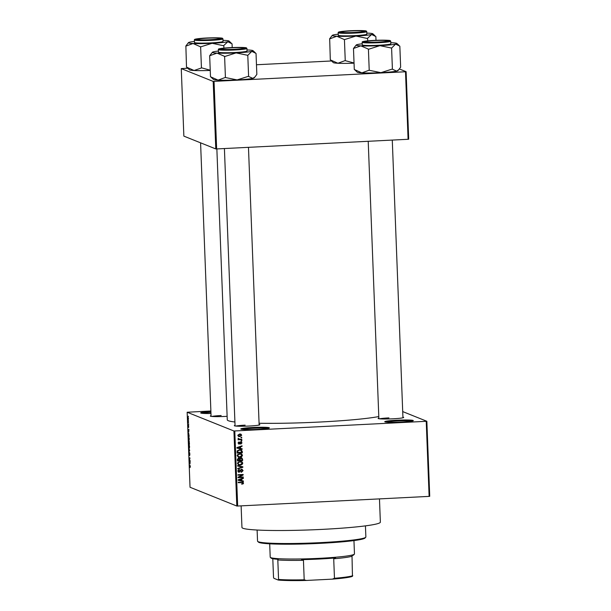 <?xml version="1.0" encoding="UTF-8"?>
<svg xmlns="http://www.w3.org/2000/svg" width="611" height="611" viewBox="0 0 611 611"><rect width="100%" height="100%" fill="white"/><g stroke="black" fill="none" stroke-linecap="round" stroke-linejoin="round"><path stroke-width="0.92" d="M252.725 427.486A14.305 1.046 177.8 0 1 269.329 427.952A14.305 1.046 177.8 0 1 257.422 429.373A14.305 1.046 177.8 0 1 240.818 429.052A14.305 1.046 177.8 0 1 252.725 427.486M267.992 428.38A13.549 0.993 -2.2 0 0 252.878 428.28A13.549 0.993 -2.2 0 0 242.185 429.373M396.676 420.223A14.305 1.046 177.8 0 1 413.28 420.696A14.305 1.046 177.8 0 1 401.374 422.109A14.305 1.046 177.8 0 1 384.777 421.789A14.305 1.046 177.8 0 1 396.676 420.223M411.944 421.124A13.549 0.993 -2.2 0 0 396.829 421.025A13.549 0.993 -2.2 0 0 386.137 422.117M402.924 417.16A12.8 0.939 177.8 0 1 403.657 417.519A12.8 0.939 177.8 0 1 393.003 418.787A12.8 0.939 177.8 0 1 378.148 418.497A12.8 0.939 177.8 0 1 378.851 418.084M259.117 424.416A12.8 0.939 177.8 0 1 259.851 424.767A12.8 0.939 177.8 0 1 249.196 426.035A12.8 0.939 177.8 0 1 234.341 425.752A12.8 0.939 177.8 0 1 235.044 425.34M227.132 416.312A12.8 0.939 177.8 0 1 225.215 416.419A12.8 0.939 177.8 0 1 210.36 416.129A12.8 0.939 177.8 0 1 211.062 415.717M379.469 498.889L380.363 522.138A69.257 5.064 177.8 0 1 322.539 529.363A69.257 5.064 177.8 0 1 241.948 527.453L241.116 505.862M378.789 416.557A79.797 5.835 177.8 0 1 320.118 422.018A79.797 5.835 177.8 0 1 259.072 423.255M234.914 422.01A79.797 5.835 177.8 0 1 227.261 419.818L216.859 148.931M188.455 420.689L188.6 421.216L188.455 420.689M188.325 422.514L188.005 421.376L188.325 422.514M188.585 423.958L188.723 424.485L188.585 423.958M188.562 425.157L188.654 427.479L188.593 425.646L188.379 427.303L188.157 426.157L188.295 425.119L188.348 426.822L188.539 425.157M188.746 431.786L188.104 430.503L188.906 429.327L188.746 431.786M189.288 438.813L188.921 440.478L188.394 438.454L188.768 436.796L189.288 438.813M189.586 446.656L189.227 448.321L188.7 446.297L189.074 444.64L189.586 446.656M190.349 466.56L190.12 467.491L190.166 465.964L189.433 465.131L190.349 466.56M190.09 467.003L190.349 466.498M210.887 410.989L187.157 412.242L233.929 430.999L426.852 421.277L429.732 496.3L429.121 496.384L426.234 421.361M187.157 412.242L190.036 487.265L236.808 506.03L233.929 430.999M189.983 463.986L189.341 462.695L190.143 461.519L189.983 463.986M189.41 460.22L190.105 460.495L190.128 460.977L189.257 460.625L189.853 458.38L189.143 457.624L190.013 457.975L189.41 460.22M189.563 452.56L189.876 454.149L189.639 455.607L189.57 453.034L189.28 455.332L188.99 453.874L189.189 452.545L189.265 454.851L189.502 453.194M188.791 448.466L189.716 450.315L188.921 451.85L189.624 450.536L188.791 448.466M189.112 441.096L189.479 444.128L188.616 443.785L188.723 441.073L189.051 441.654M188.616 432.901L189.173 436.285L188.31 435.941L188.547 432.893M188.127 417.267L188.241 419.925L188.073 417.252M188.28 416.183L188.425 416.71L188.28 416.183M402.71 411.585L426.852 421.277M240.978 437.262L241.719 437.224L241.742 437.705L241.001 437.743L240.978 437.262M239.84 439.233L241.796 439.133L241.811 439.615L238.038 439.805L238.618 439.294L238.114 438.293L239.84 439.233M238.16 438.209L239.061 439.179M241.108 440.539L241.849 440.5L241.864 440.974L241.124 441.012L241.108 440.539M240.742 441.784L242.009 442.876L240.833 444.105L241.467 442.868L240.52 442.395L239.214 444.113L238.091 443.097L239.13 441.936L238.634 443.051L239.115 443.639L240.742 441.784L241.345 441.875M241.467 442.868L240.52 442.395M240.024 442.196L238.718 443.914L239.214 444.113L238.702 444.044M238.695 442.051L238.137 442.853L239.115 443.639M240.597 448.459L242.17 448.795L242.185 449.299L236.938 448.107L236.915 447.603L242.055 445.816L242.071 446.32L240.535 446.809L240.597 448.459L240.108 448.26L240.039 446.61L240.535 446.809M242.483 455.294L241.719 456.707L239.955 457.265L238.321 457.059L237.152 455.562L239.756 453.591L241.635 453.965L242.483 455.294L241.987 455.096L241.223 456.509L241.719 456.707M241.299 453.805L241.987 455.096M242.788 463.138L242.025 464.551L240.26 465.108L238.618 464.895L237.458 463.405L240.054 461.435L241.941 461.809L242.788 463.138L242.292 462.939L241.528 464.352L242.025 464.551M241.605 461.649L242.292 462.939M243.552 483.049L243.209 483.813L241.971 484.156L242.941 483.057L242.529 482.56L238.267 482.705L238.244 482.232L242.949 482.178L243.552 483.049L243.056 482.85L242.72 483.614L243.209 483.813M242.941 483.057L242.032 482.362L238.259 482.484M234.792 431.015L237.671 506.038L429.121 496.384M241.834 480.658L243.399 480.987L243.422 481.491L238.175 480.299L238.153 479.795L243.285 478.008L243.308 478.512L241.773 479.001L241.834 480.658L241.337 480.46L241.276 478.803L241.773 479.001M239.092 477.199L243.247 476.985L243.27 477.466L238.076 477.726L238.053 477.222L242.139 474.991L237.977 475.205L237.962 474.724L243.155 474.464L243.17 474.976L239.092 477.199L238.595 477L242.674 474.778L243.17 474.976M241.513 469.217L243.071 470.63L241.383 472.295L242.46 470.615L241.536 469.691L239.222 472.272L237.748 470.982L239.245 469.469L238.351 470.936L239.222 471.791L240.299 470.004L242.216 469.332M241.04 469.492L241.948 469.76L241.04 469.492L240.008 471.073M239.688 471.661L238.542 472.173M238.343 471.539L239.222 471.791M237.603 465.567L242.857 466.804L242.873 467.27L237.732 468.943L237.717 468.454L242.262 467.094L237.626 466.063L237.603 465.567M240.986 457.761L241.796 457.883L242.567 459.144L242.62 460.618L237.427 460.877L237.366 459.396L238.626 458.021L239.733 458.479L240.986 457.761M238.626 458.021L239.733 458.479L239.68 460.068L240.176 460.266L241.994 460.175L241.872 458.67L241.009 458.242L240.138 459.319L240.176 460.266M239.573 449.704L241.269 449.933L242.269 451.376L242.323 452.774L237.121 453.034L237.137 450.941L239.573 449.704M239.665 433.978L240.902 434.131L241.712 435.208L239.81 436.636L238.618 436.491L237.801 435.406L239.665 433.978M399.373 68.974L406.116 71.678L408.706 139.201L408.087 139.285L405.498 71.762L406.116 71.678M187.737 68.218L181.268 68.6L183.858 136.123L215.782 148.931L213.186 81.408L405.498 71.762M214.056 81.416L216.645 148.939L408.087 139.285M181.268 68.6L213.186 81.408M256.467 64.751L331.544 60.97M216.645 148.939L215.782 148.931M237.671 506.038L236.808 506.03M210.978 413.502A14.305 1.046 177.8 0 1 200.729 412.967A14.305 1.046 177.8 0 1 210.902 411.501M245.141 425.149A12.044 0.878 -2.2 0 0 235.838 426.066M221.159 415.526A12.044 0.878 -2.2 0 0 211.857 416.45M388.947 417.893A12.044 0.878 -2.2 0 0 379.637 418.818M210.932 412.303A13.549 0.993 -2.2 0 0 202.096 413.288M242.72 483.614L241.475 483.958M242.445 482.858L242.032 482.362L242.445 482.858M242.674 482.094L243.056 482.85M242.911 480.888L243.422 481.491M242.926 481.292L238.168 480.215M242.811 478.176L243.308 478.512M242.811 478.314L241.276 478.803M241.169 479.192L238.206 479.788L241.223 480.521L241.169 479.192L238.702 479.986M242.766 477.015L243.27 477.466M242.773 477.267L238.069 477.504M237.969 474.984L242.139 474.991M241.956 469.248L243.071 470.63M242.575 470.432L240.887 472.097M238.725 472.074L238.305 472.043M238.802 469.546L239.329 469.943M238.832 469.744L237.855 470.737L238.351 470.936M237.855 470.737L238.725 471.593M242.368 466.689L242.873 467.27M242.384 467.071L237.725 468.591M237.626 465.979L242.262 467.094M241.528 464.352L239.764 464.91L240.26 465.108M239.764 464.91L238.382 464.788M241.314 462.069L238.397 461.969L237.564 463.176L238.893 464.475L240.253 464.635L242.177 463.176L241.314 462.069L238.893 462.168L238.061 463.367L238.893 464.475M237.564 463.176L238.061 463.367M238.397 461.969L238.893 462.168M239.565 461.71L240.054 461.908M241.536 457.807L242.124 460.419L242.62 460.618M242.124 460.419L237.419 460.656M238.985 458.036L239.733 458.479M241.376 458.471L240.513 458.044L239.642 459.121L240.138 459.319M238.97 458.701L238.237 458.296L237.519 460.175L239.565 460.297L239.466 458.899L238.725 458.494L238.015 460.373M238.237 458.296L239.466 458.899M240.513 458.044L241.872 458.67M241.223 456.509L239.466 457.066L239.955 457.265M239.466 457.066L238.084 456.944M241.017 454.225L238.091 454.133L237.267 455.332L238.595 456.631L239.947 456.791L241.88 455.332L241.017 454.225L238.588 454.324L237.763 455.531L238.595 456.631M237.267 455.332L237.763 455.531M238.091 454.133L238.588 454.324M239.26 453.866L239.756 454.065M241.001 449.841L242.269 451.376M241.773 451.178L241.826 452.575L242.323 452.774M241.826 452.575L237.114 452.812M240.36 450.108L239.084 449.979L237.267 450.796L237.221 452.331L241.696 452.331L240.856 450.307L239.581 450.177L237.755 450.994L237.717 452.53M237.183 451.483L237.679 451.682M237.267 450.796L237.755 450.994M239.084 449.979L239.581 450.177M241.673 448.688L242.185 449.299M241.689 449.1L236.931 448.016M241.574 445.984L242.071 446.32M241.574 446.122L240.039 446.61M239.932 447L236.969 447.596L239.986 448.329L239.932 447L237.465 447.794M241.078 441.799L242.009 442.876M241.513 442.677L240.344 443.907M240.971 442.67L240.36 442.058M238.626 443.441L238.137 442.853L239.214 442.41M241.36 440.523L241.864 440.974M241.307 439.156L241.811 439.615M241.322 439.416L238.03 439.576M238.107 438.553L238.565 438.981M241.238 437.247L241.742 437.705M240.635 434.047L241.712 435.208M241.215 435.009L239.313 436.437L239.81 436.636M239.313 436.437L238.389 436.376M240.635 434.566L239.229 434.261L237.847 435.192L239.787 436.162L241.169 435.223L240.635 434.566L239.718 434.459L238.336 435.391L238.878 436.055M237.847 435.192L238.336 435.391M239.229 434.261L239.718 434.459M190.197 465.567L189.448 465.605M189.609 463.237L189.876 463.78L189.83 462.451L189.609 463.237M190.113 460.587L189.257 460.625M190.013 458.059L189.166 458.105M189.311 451.33L188.906 451.353M189.364 445.098L188.799 446.336L189.532 447.84M189.586 446.618L188.898 445.236M189.204 447.848L189.486 446.618M189.463 443.739L188.616 443.785M188.692 443.342L188.906 441.547L188.692 443.342M189.051 443.487L189.318 441.562L189.051 443.487M188.738 437.262L188.501 438.492L189.227 439.996M189.28 438.774L188.6 437.392M188.906 440.004L189.181 438.774M189.158 435.895L188.31 435.941M188.394 435.498L189.059 435.765L188.631 433.382L188.394 435.498M188.57 433.367L188.348 433.986M188.371 431.045L188.639 431.587L188.593 430.259L188.371 431.045M188.662 422.835L188.043 422.865M188.509 418.672L188.112 417.733L188.303 419.444M188.219 419.452L188.425 418.68M365.729 537.26L365.011 538.039A53.447 3.91 177.8 0 1 320.515 543.324A53.447 3.91 177.8 0 1 258.476 542.133L257.697 541.415A54.203 3.964 -2.2 0 0 320.615 542.621A54.203 3.964 -2.2 0 0 365.729 537.26A54.203 3.964 -2.2 0 0 365.867 536.97L365.439 525.865M257.116 530.027L257.536 541.132A54.203 3.964 -2.2 0 0 257.697 541.415M188.455 42.617L185.79 46.092A23.378 1.711 -2.2 0 0 185.828 46.108A23.378 1.711 -2.2 0 0 185.874 46.123L193.045 43.496A20.369 1.489 177.8 0 1 188.684 42.961A20.369 1.489 177.8 0 1 188.455 42.617A20.369 1.489 177.8 0 1 189.7 42.151A20.369 1.489 177.8 0 1 194.428 41.433M196.032 39.585A12.8 0.939 177.8 0 1 195.894 39.501A12.8 0.939 177.8 0 1 207.106 38.073A12.8 0.939 177.8 0 1 221.258 38.31A12.8 0.939 177.8 0 1 221.403 38.524A12.8 0.939 177.8 0 1 209.252 39.86A12.8 0.939 177.8 0 1 196.032 39.585M194.665 42.655A14.305 1.046 -2.2 0 0 209.963 42.946A14.305 1.046 -2.2 0 0 223.053 41.395L222.954 38.844A14.305 1.046 177.8 0 1 209.863 40.395A14.305 1.046 177.8 0 1 194.565 40.105A14.305 1.046 177.8 0 1 194.367 39.944L194.466 42.495A14.305 1.046 -2.2 0 0 194.665 42.655M210.23 70.234L201.714 67.867L194.084 70.502L186.5 67.126L185.874 46.123M201.439 67.882L200.629 46.871L212.109 43.289L223.534 45.718L227.819 41.739L231.928 43.771M223.015 40.341A20.369 1.489 177.8 0 1 224.474 40.402A20.369 1.489 177.8 0 1 229.056 41.059A20.369 1.489 177.8 0 1 227.819 41.739A20.369 1.489 177.8 0 1 212.109 43.289A20.369 1.489 -2.2 0 1 193.045 43.496L200.629 46.871M186.63 67.134L189.502 69.845A20.369 1.489 177.8 0 0 194.084 70.502A20.369 1.489 177.8 0 0 210.237 70.433M232.203 47.566L232.058 43.778M223.909 48.109L223.809 45.703M200.454 46.864A23.378 1.711 -2.2 0 0 200.912 46.864M209.634 38.081A11.296 0.825 -2.2 0 0 197.391 39.318A11.296 0.825 -2.2 0 0 207.656 39.807A11.296 0.825 -2.2 0 0 219.899 38.455A11.296 0.825 -2.2 0 0 209.634 38.081M228.04 47.986A11.296 0.825 -2.2 0 0 221.365 48.933A11.296 0.825 -2.2 0 0 237.205 49.147A11.296 0.825 -2.2 0 0 243.873 48.07A11.296 0.825 -2.2 0 0 228.04 47.986M357.03 32.276A11.296 0.825 -2.2 0 0 363.698 31.199A11.296 0.825 -2.2 0 0 347.865 31.115A11.296 0.825 -2.2 0 0 341.19 32.062A11.296 0.825 -2.2 0 0 357.03 32.276M375.437 42.174A11.296 0.825 -2.2 0 0 387.68 40.822A11.296 0.825 -2.2 0 0 377.422 40.456A11.296 0.825 -2.2 0 0 365.172 41.685A11.296 0.825 -2.2 0 0 375.437 42.174M354.357 554.162L353.639 554.941A41.403 3.032 177.8 0 1 352.303 555.567L352.02 556.193A40.654 2.971 177.8 0 1 333.713 558.775L335.554 557.927A41.403 3.032 177.8 0 1 301.551 559.645L303.446 560.302A40.654 2.971 177.8 0 1 277.814 559.936L278.097 559.309A41.403 3.032 177.8 0 1 271.551 558.362A41.403 3.032 177.8 0 1 271.108 558.11L270.329 557.392A42.159 3.086 -2.2 0 0 270.78 557.652A42.159 3.086 -2.2 0 0 314.329 558.561A42.159 3.086 -2.2 0 0 354.357 554.162A42.159 3.086 -2.2 0 0 354.464 553.933L353.952 540.582M269.695 543.821L270.207 557.171A42.159 3.086 -2.2 0 0 270.329 557.392M352.02 556.193L352.448 576.31A39.898 2.918 177.8 0 1 332.399 579.136L306.317 580.45A39.898 2.918 177.8 0 1 278.249 580.053L273.896 578.312L273.522 577.418L272.796 558.698M332.399 579.136L334.461 578.281A40.654 2.971 -2.2 0 0 352.768 575.699M333.713 558.775L334.461 578.281M303.446 560.302L304.194 579.808L306.317 580.45M278.249 580.053L278.563 579.442A40.654 2.971 -2.2 0 0 304.194 579.808M277.814 559.936L278.563 579.442M248.601 76.329L247.791 55.326L251.801 51.362L256.032 53.401L256.841 74.405L254.917 77.009L252.832 78.368L248.318 76.344L237.121 79.919L225.238 77.49L218.066 80.125A20.369 1.489 177.8 0 1 213.697 79.59A20.369 1.489 177.8 0 1 213.483 79.461L210.604 76.749M246.989 49.957A20.369 1.489 -2.2 0 1 248.448 50.018A20.369 1.489 177.8 0 1 252.817 50.553A20.369 1.489 177.8 0 1 253.03 50.675A20.369 1.489 177.8 0 1 251.801 51.362A20.369 1.489 177.8 0 1 236.083 52.905L247.791 55.326M245.24 47.925A12.8 0.939 177.8 0 1 245.378 48.147A12.8 0.939 177.8 0 1 233.226 49.476A12.8 0.939 177.8 0 1 220.006 49.201A12.8 0.939 177.8 0 1 219.868 49.124A12.8 0.939 177.8 0 1 231.08 47.696A12.8 0.939 177.8 0 1 245.24 47.925M218.348 49.567L218.448 52.118A14.305 1.046 -2.2 0 0 218.639 52.279A14.305 1.046 -2.2 0 0 233.937 52.561A14.305 1.046 -2.2 0 0 247.035 51.019L246.936 48.468A14.305 1.046 177.8 0 1 233.837 50.01A14.305 1.046 177.8 0 1 218.539 49.728A14.305 1.046 177.8 0 1 218.348 49.567C218.944 49.132 216.21 48.949 225.467 47.971C233.799 47.215 246.286 47.322 246.462 47.91L246.936 48.468M224.886 56.479L236.083 52.905A20.369 1.489 177.8 0 1 217.027 53.111L224.886 56.479A23.378 1.711 -2.2 0 1 224.436 56.487M225.421 77.498L224.611 56.495M254.917 77.009L254.077 77.903A20.369 1.489 177.8 0 1 252.832 78.368A20.369 1.489 177.8 0 1 237.121 79.919A20.369 1.489 177.8 0 1 218.066 80.125L210.482 76.742L209.672 55.738L217.027 53.111A20.369 1.489 177.8 0 1 212.437 52.233A20.369 1.489 177.8 0 1 213.682 51.775A20.369 1.489 177.8 0 1 218.402 51.057M212.437 52.233L209.672 55.738M332.262 35.369L329.596 38.844A23.378 1.711 -2.2 0 0 329.635 38.86A23.378 1.711 -2.2 0 0 329.68 38.875L336.852 36.24A20.369 1.489 177.8 0 1 332.491 35.705A20.369 1.489 177.8 0 1 332.262 35.369A20.369 1.489 177.8 0 1 333.507 34.903A20.369 1.489 177.8 0 1 338.234 34.185M339.838 32.33A12.8 0.939 177.8 0 1 339.701 32.253A12.8 0.939 177.8 0 1 350.913 30.825A12.8 0.939 177.8 0 1 365.065 31.062A12.8 0.939 177.8 0 1 365.202 31.276A12.8 0.939 177.8 0 1 353.051 32.604A12.8 0.939 177.8 0 1 339.838 32.33M338.463 35.407A14.305 1.046 -2.2 0 0 353.761 35.69A14.305 1.046 -2.2 0 0 366.86 34.147L366.76 31.596A14.305 1.046 177.8 0 1 353.67 33.139A14.305 1.046 177.8 0 1 338.372 32.857A14.305 1.046 177.8 0 1 338.173 32.696L338.273 35.247A14.305 1.046 -2.2 0 0 338.463 35.407M354.036 62.979L345.062 60.619L337.891 63.254L330.307 59.87L329.68 38.875M345.246 60.634L344.436 39.623L355.915 36.041L367.341 38.47L371.625 34.491L375.734 36.523M366.814 33.086A20.369 1.489 177.8 0 1 368.28 33.147A20.369 1.489 177.8 0 1 372.855 33.804A20.369 1.489 177.8 0 1 371.625 34.491A20.369 1.489 177.8 0 1 355.915 36.041A20.369 1.489 -2.2 0 1 336.852 36.24L344.436 39.623M330.429 59.878L333.308 62.597A20.369 1.489 177.8 0 0 337.891 63.254A20.369 1.489 177.8 0 0 354.044 63.177M376.009 40.318L375.864 36.53M367.707 40.861L367.616 38.455M344.26 39.616A23.378 1.711 -2.2 0 0 344.711 39.608M392.407 69.081L391.598 48.07L395.6 44.107L399.838 46.146L400.648 67.157L398.723 69.753L396.638 71.12L392.125 69.096L380.928 72.663L369.044 70.242L361.872 72.869A20.369 1.489 177.8 0 1 357.504 72.335A20.369 1.489 177.8 0 1 357.29 72.213L354.411 69.501M390.796 42.709A20.369 1.489 -2.2 0 1 392.254 42.77A20.369 1.489 177.8 0 1 396.615 43.305A20.369 1.489 177.8 0 1 396.837 43.427A20.369 1.489 177.8 0 1 395.6 44.107A20.369 1.489 177.8 0 1 379.889 45.657L391.598 48.07M389.039 40.677A12.8 0.939 177.8 0 1 389.184 40.891A12.8 0.939 177.8 0 1 377.033 42.228A12.8 0.939 177.8 0 1 363.812 41.953A12.8 0.939 177.8 0 1 363.675 41.869A12.8 0.939 177.8 0 1 374.887 40.441A12.8 0.939 177.8 0 1 389.039 40.677M362.155 42.312L362.247 44.863A14.305 1.046 -2.2 0 0 362.445 45.023A14.305 1.046 -2.2 0 0 377.743 45.313A14.305 1.046 -2.2 0 0 390.834 43.763L390.742 41.212A14.305 1.046 177.8 0 1 377.644 42.762A14.305 1.046 177.8 0 1 362.346 42.472A14.305 1.046 177.8 0 1 362.155 42.312C362.751 41.876 360.016 41.693 369.273 40.716C377.606 39.959 390.093 40.066 390.269 40.654L390.742 41.212M368.693 49.231L379.889 45.657A20.369 1.489 177.8 0 1 360.834 45.863L368.693 49.231A23.378 1.711 -2.2 0 1 368.234 49.231M369.22 70.25L368.418 49.239M398.723 69.753L397.883 70.655A20.369 1.489 177.8 0 1 396.638 71.12A20.369 1.489 177.8 0 1 380.928 72.663A20.369 1.489 177.8 0 1 361.872 72.869L354.288 69.494L353.479 48.483L360.834 45.863A20.369 1.489 177.8 0 1 356.244 44.985A20.369 1.489 177.8 0 1 357.481 44.519A20.369 1.489 177.8 0 1 362.208 43.801M356.244 44.985L353.479 48.483M241.337 482.331L241.834 482.53M239.268 479.467L239.756 479.666M240.108 470.737L240.604 470.936M240.94 466.728L241.437 466.926M242.071 458.945L242.567 459.144M237.488 459.342L237.985 459.541M238.03 447.275L238.519 447.473M239.833 442.677L240.329 442.876M194.993 39.631A13.854 1.016 -2.2 0 0 210.925 39.86A13.854 1.016 -2.2 0 0 222.297 38.256A13.854 1.016 -2.2 0 0 206.365 38.035A13.854 1.016 -2.2 0 0 194.993 39.631M246.279 47.879A13.854 1.016 -2.2 0 0 230.347 47.65A13.854 1.016 -2.2 0 0 218.967 49.254A13.854 1.016 -2.2 0 0 234.899 49.476A13.854 1.016 -2.2 0 0 246.279 47.879M338.8 32.383A13.854 1.016 -2.2 0 0 354.724 32.604A13.854 1.016 -2.2 0 0 366.104 31.008A13.854 1.016 -2.2 0 0 350.172 30.779A13.854 1.016 -2.2 0 0 338.8 32.383M390.078 40.624A13.854 1.016 -2.2 0 0 374.153 40.402A13.854 1.016 -2.2 0 0 362.774 41.999A13.854 1.016 -2.2 0 0 378.705 42.228A13.854 1.016 -2.2 0 0 390.078 40.624M242.613 482.583L242.116 482.385M239.122 458.54L238.626 458.342M241.49 458.311L241.001 458.113M241.116 442.295L240.619 442.097M238.932 443.617L238.443 443.418M238.916 439.141L238.42 438.942M222.954 38.844L222.48 38.287C222.137 37.691 209.55 37.607 201.569 38.34C192.908 39.165 194.703 39.555 194.367 39.944M229.056 41.059L231.21 43.045M197.391 39.318L196.963 39.776M211.085 416.351L200.584 142.829M219.899 38.455L220.357 38.875M221.365 48.933L220.945 49.392M224.413 148.549L235.067 425.974M248.471 147.335L259.14 425.042M243.873 48.07L244.331 48.49M363.698 31.199L364.156 31.627M341.19 32.062L340.77 32.52M387.68 40.822L388.138 41.242M402.947 417.794L392.277 140.087M378.873 418.718L368.212 141.301M365.172 41.685L364.744 42.144M253.03 50.675L255.192 52.668M366.76 31.596L366.287 31.039C365.943 30.443 353.349 30.351 345.375 31.092C336.714 31.917 338.509 32.299 338.173 32.696M372.855 33.804L375.017 35.797M396.837 43.427L398.998 45.413"/></g></svg>
